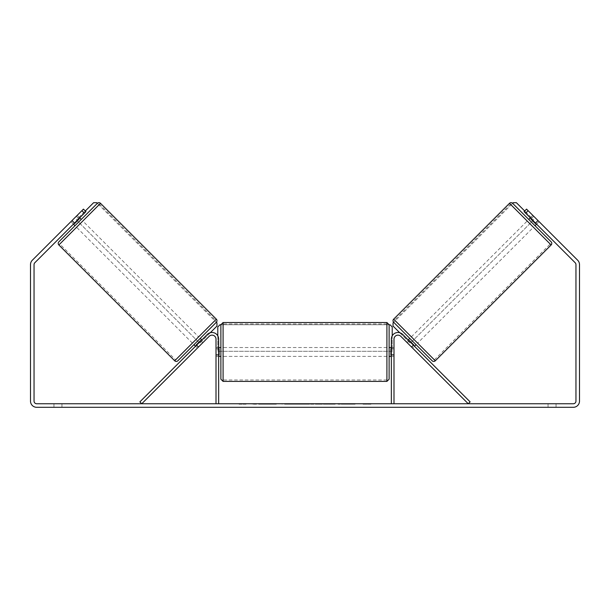 <?xml version="1.0" encoding="UTF-8"?>
<svg xmlns="http://www.w3.org/2000/svg" width="610" height="610" viewBox="0 0 610 610"><rect width="100%" height="100%" fill="white"/><g stroke="black" fill="none" stroke-linecap="round" stroke-linejoin="round"><path stroke-width="0.46" stroke-dasharray="3.05 2.29" d="M196.412 345.344L198.288 347.22L197.396 348.112L198.646 346.861L196.771 344.986L207.331 334.425L195.52 346.236L196.771 344.986L198.646 346.861L209.207 336.301A3.988 3.988 0 0 1 216.009 339.122L216.009 403.759L218.662 403.759L218.662 339.122A6.641 6.641 0 0 0 207.331 334.425A6.641 6.641 0 0 1 218.662 339.122A6.641 6.641 0 0 0 207.331 334.425L139.873 401.883L141.749 403.759L209.207 336.301L197.396 348.112L195.52 346.236L197.396 348.112L198.288 347.22L196.1 345.031L200.568 340.555L202.764 342.751L203.656 341.852L201.78 339.976M218.662 354.616L218.662 356.392L218.662 354.616L216.009 354.616L216.009 339.122A3.988 3.988 0 0 0 209.207 336.301A3.988 3.988 0 0 1 216.009 339.122L216.009 356.392L216.009 354.616L218.662 354.616M411.353 346.861L412.604 348.112L414.48 346.236L413.229 344.986L414.48 346.236L412.604 348.112L411.353 346.861L413.229 344.986L402.669 334.425L413.229 344.986L411.353 346.861L400.793 336.301A3.988 3.988 0 0 0 393.991 339.122L393.991 403.759L391.338 403.759L391.338 339.122A6.641 6.641 0 0 1 402.669 334.425A6.641 6.641 0 0 0 391.338 339.122A6.641 6.641 0 0 1 402.669 334.425L470.127 401.883L468.251 403.759L411.353 346.861M391.338 354.616L391.338 356.392L391.338 354.616L393.991 354.616L393.991 356.392L393.991 339.122A3.988 3.988 0 0 1 400.793 336.301A3.988 3.988 0 0 0 393.991 339.122L393.991 354.616L391.338 354.616M432.17 360.792L393.663 322.286L512.629 203.321L551.135 241.827M535.016 225.708L528.748 219.447L535.016 225.708M530.319 217.877L532.82 215.376L538.188 220.744L535.366 223.557L530.898 219.089L533.72 216.268L532.82 215.376M530.898 219.089L535.366 223.557L530.898 219.089M535.687 223.245L538.188 220.744L539.08 221.636L533.72 216.268L531.211 218.776M536.579 224.144L539.08 221.636L526.56 209.116L539.08 221.636L536.579 224.144L535.328 222.886L536.579 224.144M416.05 344.673L409.783 338.413L416.05 344.673M406.344 341.852L407.236 342.751L406.344 341.852L408.22 339.976M413.588 345.344L411.712 347.22L412.604 348.112L411.712 347.22L413.9 345.031L409.432 340.555L413.9 345.031L409.432 340.555L407.236 342.751L409.119 340.868M411.712 347.22L407.236 342.751L411.712 347.22M417.614 343.102L411.353 336.842L417.614 343.102L533.445 227.271L527.185 221.011L533.445 227.271M411.353 336.842L527.185 221.011M510.44 204.258L550.197 244.023L510.44 204.258L394.601 320.097L434.366 359.854L394.601 320.097M434.366 359.854L550.197 244.023M267.188 404.201L252.258 404.201L267.188 404.201M267.188 403.759L252.258 403.759L267.188 403.759M36.699 403.759L573.301 403.759A2.653 2.653 0 0 0 575.954 401.105L575.954 264.618A2.653 2.653 0 0 0 575.177 262.742L524.059 211.617L526.56 209.116L577.685 260.241A6.199 6.199 0 0 1 579.5 264.618L579.5 401.105A6.199 6.199 0 0 1 573.301 407.305L36.699 407.305A6.199 6.199 0 0 1 30.5 401.105L30.5 264.618A6.199 6.199 0 0 1 32.315 260.241L83.44 209.116L85.941 211.617L34.823 262.742A2.653 2.653 0 0 0 34.046 264.618L34.046 401.105A2.653 2.653 0 0 0 36.699 403.759M348.173 403.759L355.104 403.759L348.173 403.759L348.173 404.201L354.875 404.201L354.875 403.759M354.875 404.201L338.054 404.201L338.054 403.759L342.957 403.759L338.054 403.759L338.054 404.201L342.957 404.201L342.957 403.759L342.957 404.201L344.757 404.201L344.757 403.759M311.862 403.759L298.687 403.759L318.374 403.759L311.862 403.759L311.862 404.201L305 404.201L305 403.759M61.938 403.759L53.962 403.759L61.938 403.759L61.938 407.305L53.962 407.305L61.938 407.305L61.938 403.759M548.062 403.759L556.038 403.759L548.062 403.759L548.062 407.305L556.038 407.305L548.062 407.305L548.062 403.759M370.971 403.759L362.996 403.759L370.971 403.759L370.971 404.201L366.984 404.201L366.984 403.759M241.69 403.759L247.004 403.759L241.69 403.759L241.69 404.201L241.69 403.759M299.579 403.759L284.626 403.759L299.579 403.759L299.579 404.201L289.536 404.201L289.536 403.759L291.862 403.759L289.536 403.759L289.536 404.201L284.626 404.201L284.626 403.759L284.626 404.201L299.579 404.201L299.579 403.759M335.195 403.759L318.222 403.759L335.195 403.759L335.195 404.201L318.222 404.201L318.222 403.759L318.222 404.201L335.073 404.201L335.073 403.759M556.038 403.759L556.038 407.305L556.038 403.759M524.059 211.617L526.56 209.116L524.059 211.617L535.328 222.886L524.059 211.617M85.941 211.617L73.421 224.144L85.941 211.617L83.44 209.116L70.92 221.636L83.44 209.116L85.941 211.617M73.421 224.144L70.92 221.636L71.812 220.744L70.92 221.636L73.421 224.144M74.672 222.886L72.171 220.385L74.672 222.886M53.962 403.759L53.962 407.305L53.962 403.759M535.328 222.886L537.829 220.385L535.328 222.886M276.338 404.201L260.012 404.201L276.338 404.201L276.338 403.759L260.012 403.759L276.338 403.759M275.758 404.201L275.758 403.759L275.758 404.201M274.187 404.201L274.187 403.759M260.012 404.201L260.012 403.759L260.012 404.201M264.931 404.201L264.931 403.759L270.81 403.759L264.931 403.759L264.931 404.201L264.931 403.759L264.931 404.201L270.81 404.201L270.81 403.759L270.81 404.201L264.931 404.201M267.088 404.201L267.088 403.759M270.657 404.201L270.657 403.759M272.106 404.201L272.106 403.759M366.984 404.201L362.996 404.201L362.996 403.759M362.996 404.201L365.657 404.201L365.657 403.759L365.657 404.201L368.31 404.201L368.31 403.759L368.31 404.201L370.971 404.201M239.029 403.759L239.029 404.201L244.343 404.201L244.343 403.759L244.343 404.201L247.004 404.201L247.004 403.759M239.029 404.201L243.016 404.201L243.016 403.759M243.016 404.201L247.004 404.201M305 404.201L303.75 404.201L303.75 403.759M303.75 404.201L298.687 404.201L298.687 403.759M298.687 404.201L306.182 404.201L306.182 403.759M306.182 404.201L310.879 404.201L310.879 403.759M310.879 404.201L318.374 404.201L318.374 403.759M318.374 404.201L313.143 404.201L313.143 403.759M313.143 404.201L311.862 404.201M306.51 404.201L310.452 404.201L306.51 404.201L306.51 403.759L310.452 403.759L306.51 403.759M310.452 404.201L310.452 403.759M308.492 404.201L308.492 403.759M294.676 404.201L291.839 404.201L294.676 404.201L294.676 403.759L291.839 403.759L294.676 403.759L294.676 404.201M289.536 404.201L291.862 404.201L289.536 404.201L289.536 403.759L289.536 404.201M344.757 404.201L355.104 404.201L355.104 403.759M355.104 404.201L348.173 404.201M349.21 404.201L349.21 403.759M342.957 404.201L342.957 403.759L342.957 404.201M349.057 404.201L349.057 403.759M335.073 404.201L331.375 404.201L331.375 403.759M331.375 404.201L323.285 404.201L323.285 403.759L323.285 404.201L331.504 404.201L331.504 403.759M331.504 404.201L335.195 404.201M177.83 360.792L216.337 322.286L97.371 203.321L58.865 241.827M74.984 225.708L81.252 219.447L74.984 225.708M79.681 217.877L77.18 215.376L76.281 216.268L77.18 215.376M74.313 223.245L71.812 220.744L76.281 216.268L78.789 218.776M76.281 216.268L71.812 220.744L74.633 223.557L79.102 219.089L74.633 223.557L79.102 219.089L76.281 216.268M193.95 344.673L200.217 338.413L193.95 344.673M203.656 341.852L202.764 342.751L200.881 340.868M200.568 340.555L196.1 345.031L200.568 340.555M202.764 342.751L198.288 347.22L202.764 342.751M198.646 336.842L192.386 343.102L198.646 336.842L82.815 221.011L76.555 227.271L82.815 221.011M192.386 343.102L76.555 227.271M99.56 204.258L59.803 244.023L99.56 204.258L215.399 320.097L175.634 359.854L59.803 244.023M175.634 359.854L215.399 320.097M392.222 335.805L392.222 351.299L217.778 351.299L217.778 326.945L219.996 324.733L390.003 324.733L220.881 324.733L220.881 379.191M389.119 379.191L389.119 324.733M389.119 351.962L389.119 347.532L389.119 351.962M391.338 355.127L393.991 355.127L393.991 347.532L393.991 356.392L393.991 355.127L390.896 355.127L390.896 348.798L390.896 355.127L390.896 348.798L393.991 348.798L391.338 348.798M220.881 351.962L220.881 347.532L220.881 351.962M218.662 355.127L216.009 355.127L219.104 355.127L219.104 348.798L219.104 355.127L219.104 348.798L216.009 348.798L216.009 347.532L216.009 348.798L218.662 348.798M216.009 355.127L216.009 348.798L216.009 355.127M386.908 322.522L386.908 381.402M223.092 381.402L223.092 322.522M210.297 332.709L199.744 343.262L76.395 219.913L93.612 202.695L96.746 202.695L216.962 322.911L216.962 326.045L199.744 343.262L76.395 219.913L85.316 210.991M390.003 324.733L392.222 326.945L392.222 351.299L217.778 351.299L217.778 335.805M399.702 332.709L410.255 343.262L533.605 219.913L516.388 202.695L513.254 202.695L393.038 322.911L393.038 326.045L410.255 343.262L533.605 219.913L524.684 210.991M551.135 244.961L509.495 203.321M393.663 319.16L435.304 360.792M268.4 404.201L268.4 403.759M291.969 404.201L291.969 403.759M292.221 404.201L292.221 403.759M291.839 404.201L291.839 403.759L291.862 404.201M327.356 404.201L327.356 403.759M327.555 404.201L327.555 403.759M327.509 404.201L327.509 403.759L327.509 404.201M268.179 404.201L268.179 403.759M268.148 404.201L268.148 403.759M216.337 319.16L174.696 360.792M58.865 244.961L100.505 203.321M218.662 356.392L216.009 356.392L218.662 356.392M393.991 356.392L391.338 356.392L393.991 356.392M252.258 404.201L252.258 403.759M282.117 404.201L282.117 403.759M391.338 347.532L393.991 347.532M218.662 347.532L216.009 347.532M386.908 347.532L223.092 347.532M386.908 356.392L223.092 356.392M386.908 379.984L223.092 379.984M386.908 323.933L223.092 323.933"/><path stroke-width="0.91" d="M139.873 401.883L207.331 334.425A6.641 6.641 0 0 1 218.662 339.122L218.662 403.759L216.009 403.759L216.009 339.122A3.988 3.988 0 0 0 209.207 336.301L141.749 403.759L139.873 401.883M470.127 401.883L402.669 334.425A6.641 6.641 0 0 0 391.338 339.122L391.338 403.759L393.991 403.759L393.991 339.122A3.988 3.988 0 0 1 400.793 336.301L468.251 403.759L470.127 401.883M435.304 360.792L393.663 319.16L509.495 203.321A2.211 2.211 0 0 1 512.629 203.321L551.135 241.827A2.211 2.211 0 0 1 551.135 244.961L435.304 360.792A2.211 2.211 0 0 1 432.17 360.792L393.663 322.286L393.038 322.911L393.038 326.045L399.702 332.709M393.663 319.16A2.211 2.211 0 0 0 393.663 322.286M528.748 219.447L530.319 217.877M535.016 225.708L536.579 224.144M531.211 218.776L530.898 219.089L535.366 223.557L535.687 223.245M408.22 339.976L409.783 338.413M414.48 346.236L416.05 344.673M409.119 340.868L409.432 340.555L413.9 345.031L413.588 345.344M84.378 213.18L81.877 210.679L83.44 209.116L85.941 211.617L34.823 262.742A2.653 2.653 0 0 0 34.046 264.618L34.046 401.105A2.653 2.653 0 0 0 36.699 403.759L573.301 403.759A2.653 2.653 0 0 0 575.954 401.105L575.954 264.618A2.653 2.653 0 0 0 575.177 262.742L524.059 211.617L526.56 209.116L528.123 210.679L525.622 213.18M81.877 210.679L32.315 260.241A6.199 6.199 0 0 0 30.5 264.618L30.5 401.105A6.199 6.199 0 0 0 36.699 407.305L573.301 407.305A6.199 6.199 0 0 0 579.5 401.105L579.5 264.618A6.199 6.199 0 0 0 577.685 260.241L528.123 210.679M174.696 360.792L216.337 319.16L100.505 203.321A2.211 2.211 0 0 0 97.371 203.321L58.865 241.827A2.211 2.211 0 0 0 58.865 244.961L174.696 360.792A2.211 2.211 0 0 0 177.83 360.792L216.337 322.286L216.962 322.911L216.962 326.045L210.297 332.709M216.337 319.16A2.211 2.211 0 0 1 216.337 322.286M81.252 219.447L79.681 217.877M78.789 218.776L79.102 219.089L74.633 223.557L74.313 223.245M74.984 225.708L73.421 224.144M201.78 339.976L200.217 338.413M195.52 346.236L193.95 344.673M200.881 340.868L200.568 340.555L196.1 345.031L196.412 345.344M223.092 381.402L386.908 381.402L386.908 322.522L223.092 322.522L223.092 381.402L220.881 379.191L220.881 324.733L219.996 324.733L217.778 326.945L217.778 335.805M386.908 322.522L389.119 324.733L389.119 379.191L386.908 381.402M391.338 355.127L390.896 355.127L390.896 348.798L391.338 348.798M218.662 348.798L219.104 348.798L219.104 355.127L218.662 355.127M85.316 210.991L93.612 202.695L96.746 202.695L97.371 203.321M390.003 324.733L392.222 326.945L392.222 335.805M524.684 210.991L516.388 202.695L513.254 202.695L512.629 203.321M509.495 203.321L551.135 244.961M100.505 203.321L58.865 244.961M223.092 322.522L220.881 324.733M389.119 347.532L391.338 347.532M391.338 356.392L389.119 356.392M220.881 347.532L218.662 347.532M220.881 356.392L218.662 356.392"/></g></svg>
